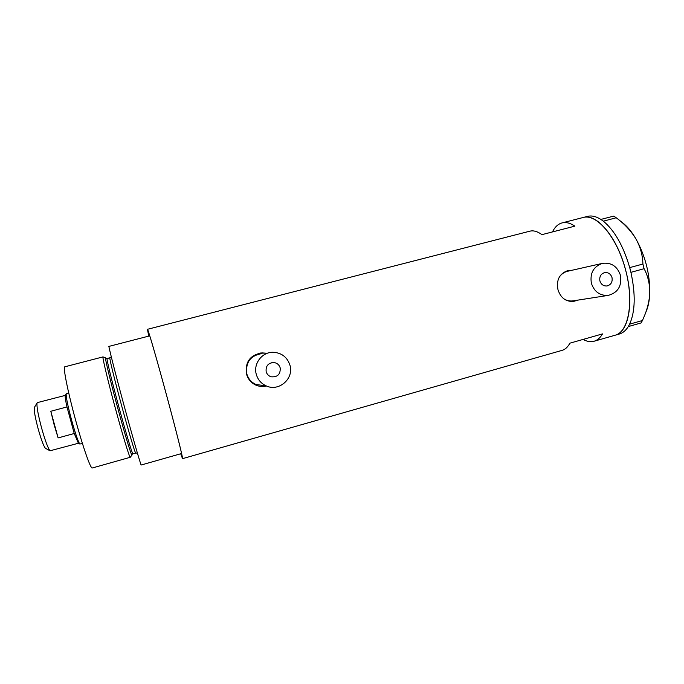 <?xml version="1.0" encoding="UTF-8"?>
<svg xmlns="http://www.w3.org/2000/svg" width="684" height="684" viewBox="0 0 684 684"><rect width="100%" height="100%" fill="white"/><g stroke="black" fill="none" stroke-linecap="round" stroke-linejoin="round"><path stroke-width="1.03" d="M266.17 371.694C266.948 374.268 268.607 375.969 271.155 376.798C277.559 377.286 280.568 374.31 280.192 367.872C279.2 364.794 277.114 363.016 273.933 362.52C268.205 362.888 265.614 365.94 266.17 371.694M599.894 280.919C601.133 284.535 603.527 286.22 607.059 285.963C611.009 284.792 612.659 282.013 612.018 277.618C610.744 273.916 608.29 272.249 604.673 272.608C600.843 273.848 599.252 276.618 599.894 280.919M620.465 275.327C617.327 266.307 611.342 262.314 602.527 263.349C593.532 266.452 589.822 273.078 591.369 283.236C594.276 291.786 599.902 295.83 608.247 295.394C617.917 292.718 621.987 286.032 620.465 275.327M602.527 263.349L567.72 271.24C564.103 272.095 561.239 274.147 559.136 277.388M289.965 365.222C287.177 356.954 281.449 352.645 272.754 352.269C261.887 352.2 253.157 363.862 256.295 374.37C257.868 379.731 261.168 383.562 266.213 385.887C278.867 392 294.154 378.594 289.965 365.222M261.998 353.577C250.481 355.492 245.428 362.263 246.821 373.9C248.266 378.825 251.31 382.356 255.953 384.493L264.494 385.648M572.192 270.223L568.019 270.522C559.529 273.48 556.178 279.833 557.956 289.58C560.589 297.865 565.788 301.815 573.56 301.43L577.741 300.139M573.517 301.43L577.253 300.216M265.546 353.149L261.972 352.893C250.079 354.953 244.923 362.024 246.505 374.097C248.001 379.201 251.088 382.86 255.773 385.075C259.193 386.571 262.767 386.879 266.478 385.998M259.963 386.306L266.392 385.964M148.736 336.126L147.445 329.312L529.869 231.175C533.486 230.269 537.513 231.423 541.933 234.646L574.885 226.139C570.225 223.01 565.959 221.941 562.077 222.907C558.084 223.993 554.878 226.994 552.45 231.927M147.445 329.312C147.77 328.089 156.875 359.356 166.708 395.754C176.139 430.561 183.329 459.323 182.517 458.656L180.713 453.774M562.077 222.907L583.29 217.461C596.858 212.98 617.78 238.023 625.911 271.138C634.23 302.661 628.536 332.185 615.224 335.203L615.224 335.203C628.776 331.749 634.213 301.362 625.39 269.18C616.746 236.955 596.713 213.536 583.29 217.461L583.221 217.486M583.084 339.426C587.017 341.59 590.711 342.188 594.157 341.213C597.448 340.239 600.236 337.802 602.527 333.895L569.892 343.171C567.814 347.036 565.249 349.43 562.18 350.336L562.009 350.388M265.358 353.166L260.322 353.029M571.653 270.342L567.729 270.59M563.89 298.848C566.754 300.618 569.798 301.293 573.03 300.874L573.389 300.823M619.217 334.066L619.405 334.006C622.867 332.988 625.826 330.509 628.288 326.576L629.648 324.079C635.248 311.502 635.675 294.257 630.922 272.352L629.69 267.538C623.346 245.924 614.565 230.465 603.348 221.171L600.894 219.427C596.055 216.375 591.6 215.357 587.513 216.383L583.29 217.461M630.135 269.188L629.733 267.606L642.9 264.041L644.089 268.692L630.922 272.352M630.922 272.275L630.52 270.693M601.74 219.983L600.937 219.41L613.787 216.093L616.216 217.768L603.348 221.171M603.314 221.112L602.501 220.53M629.203 324.968L629.648 324.148L642.43 320.522L641.062 322.951L628.288 326.576M628.322 326.576L628.776 325.755M616.216 217.768C624.355 223.753 630.922 230.782 635.915 238.861C640.386 246.967 642.712 255.354 642.9 264.041M644.089 268.692C647.962 275.926 649.851 284.091 649.757 293.188C649.304 301.302 647.269 309.484 643.653 317.727L642.43 320.522M618.712 219.744L621.807 222.155C626.809 225.788 631.512 231.363 635.915 238.861C645.371 256.021 649.98 274.13 649.757 293.188C649.467 300.558 648.244 306.714 646.081 311.665L645.166 313.956M105.687 357.971C104.293 355.748 110.124 380.15 117.836 408.416C125.189 435.503 131.884 457.374 132.003 455.005M115.57 409.083C107.918 381.031 102.019 356.296 103.028 356.886L64.809 366.812C62.783 366.487 67.767 391.667 75.548 419.942C82.918 447.02 90.698 469.104 92.246 468.001L130.251 457.288C129.661 458.118 122.872 435.947 115.57 409.083M141.092 465.034C135.278 447.832 113.424 367.462 108.841 346.42L149.77 335.853C156.243 356.227 177.789 435.896 181.602 453.518L141.092 465.034M131.927 455.099L130.251 457.288M45.691 448.422L45.401 448.259C43.648 446.19 41.245 439.769 38.201 429.022C35.158 417.565 33.875 410.391 34.345 407.493L34.508 407.219M37.355 402.611L37.056 402.979C36.543 406.322 38.073 414.726 41.647 428.201C45.229 440.855 48.025 448.388 50.026 450.79L78.421 443.249L74.24 433.502L66.972 406.937C65.544 400.456 64.971 396.609 65.236 395.395L37.355 402.611M74.24 433.502L58.123 437.914L54.139 424.815L50.813 411.272L66.972 406.937M68.708 392.924L66.194 393.787C65.946 396.908 67.75 405.689 71.598 420.13C75.402 433.707 78.147 441.676 79.814 444.019L82.431 443.497M58.123 437.914L50.813 411.272M137.424 453.099L135.688 453.047C135.278 453.791 128.96 432.69 122.051 407.236C114.809 380.655 109.055 357.21 109.859 357.792L107.089 358.519C106.217 357.946 111.902 381.424 119.161 408.023C126.078 433.494 132.457 454.578 132.935 453.825L132.115 454.347M182.517 458.656L562.18 350.336M594.157 341.213L619.405 334.006M266.213 385.887L255.953 384.493M608.247 295.394L573.03 300.874M271.822 362.614L273.933 362.52M105.567 357.92L103.139 356.945M132.935 453.825L135.688 453.047M111.33 356.868L109.859 357.792M107.089 358.519L106.123 358.484M34.345 407.493L37.056 402.979M65.236 395.395L66.194 393.787M78.173 443.112L79.814 444.019M45.401 448.259L50.026 450.79"/></g></svg>
